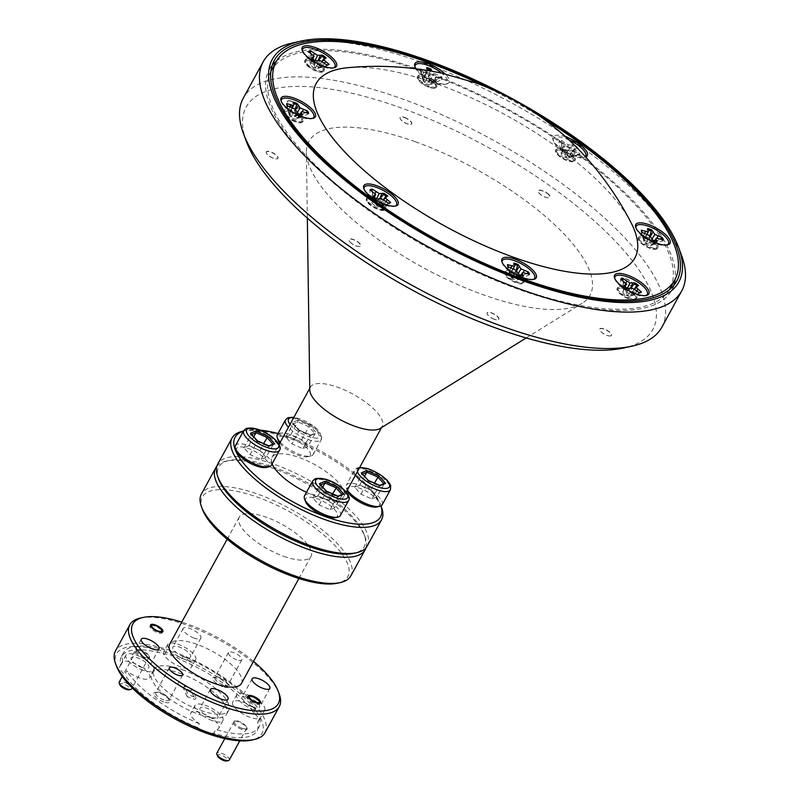 <?xml version="1.0" encoding="UTF-8"?>
<svg xmlns="http://www.w3.org/2000/svg" width="801" height="801" viewBox="0 0 801 801"><rect width="100%" height="100%" fill="white"/><g stroke="black" fill="none" stroke-linecap="round" stroke-linejoin="round"><path stroke-width="0.6" stroke-dasharray="4 3" d="M348.615 67.624A181.667 63.319 -151.3 0 1 436.865 83.875A181.667 63.319 -151.3 0 1 630.757 222.097M279.799 443.063A18.173 6.338 28.7 0 0 293.466 453.236A18.173 6.338 28.7 0 0 307.894 456.66A18.173 6.338 28.7 0 0 308.796 456.38A18.173 6.338 28.7 0 0 301.376 443.444A18.173 6.338 28.7 0 0 279.649 436.605A18.173 6.338 28.7 0 0 278.287 440.46M280.26 442.232A20.446 7.129 28.7 0 0 310.618 456.069A20.446 7.129 28.7 0 0 311.639 455.749A20.446 7.129 28.7 0 0 313.181 454.447A20.446 7.129 28.7 0 0 301.036 439.739A20.446 7.129 28.7 0 0 278.858 433.501A20.446 7.129 28.7 0 0 277.306 434.803M266.082 467.434A18.173 6.338 28.7 0 0 266.983 467.153A18.173 6.338 28.7 0 0 259.564 454.217A18.173 6.338 28.7 0 0 237.847 447.379A18.173 6.338 28.7 0 0 236.485 451.223M271.369 465.211A20.446 7.129 28.7 0 0 259.224 450.512A20.446 7.129 28.7 0 0 237.046 444.275A20.446 7.129 28.7 0 0 235.494 445.576M335.108 517.736A18.173 6.338 28.7 0 0 336.009 517.456A18.173 6.338 28.7 0 0 328.59 504.52A18.173 6.338 28.7 0 0 306.863 497.681A18.173 6.338 28.7 0 0 305.501 501.536M340.395 515.524A20.446 7.129 28.7 0 0 328.25 500.815A20.446 7.129 28.7 0 0 306.072 494.577A20.446 7.129 28.7 0 0 304.52 495.879M376.911 506.973A18.173 6.338 28.7 0 0 377.812 506.693A18.173 6.338 28.7 0 0 370.402 493.746A18.173 6.338 28.7 0 0 348.675 486.908A18.173 6.338 28.7 0 0 347.314 490.763M382.207 504.75A20.446 7.129 28.7 0 0 370.052 490.052A20.446 7.129 28.7 0 0 347.874 483.804A20.446 7.129 28.7 0 0 346.332 485.116A20.446 7.129 28.7 0 0 346.342 488.139A20.446 7.129 28.7 0 0 347.324 490.052M150.918 625.421A6.989 2.433 -151.3 0 1 154.683 625.992A6.989 2.433 -151.3 0 1 162.293 631.649M162.393 632.039A6.989 2.433 -151.3 0 1 162.293 632.68A6.989 2.433 -151.3 0 1 157.657 632.67A6.989 2.433 -151.3 0 1 150.037 625.971A6.989 2.433 -151.3 0 1 150.528 625.541M144.33 657.1A7.099 2.473 28.7 0 0 149.046 657.11A7.099 2.473 28.7 0 0 149.046 656.059A7.099 2.473 28.7 0 0 141.306 650.312A7.099 2.473 28.7 0 0 137.482 649.731A7.099 2.473 28.7 0 0 136.591 650.292A7.099 2.473 28.7 0 0 144.33 657.1M131.664 688.87A7.099 2.473 28.7 0 0 123.925 682.062A7.099 2.473 28.7 0 0 119.209 682.052M119.82 684.745A5.677 1.982 -151.3 0 1 123.584 683.914A5.677 1.982 -151.3 0 1 128.921 687.248A5.677 1.982 -151.3 0 1 129.071 689.801M248.53 696.56A6.989 2.433 -151.3 0 1 252.295 697.13A6.989 2.433 -151.3 0 1 259.904 702.797M260.005 703.188A6.989 2.433 -151.3 0 1 259.914 703.829A6.989 2.433 -151.3 0 1 255.269 703.809A6.989 2.433 -151.3 0 1 247.649 697.12A6.989 2.433 -151.3 0 1 248.14 696.69M241.952 728.239A7.099 2.473 28.7 0 0 246.668 728.259A7.099 2.473 28.7 0 0 246.658 727.208A7.099 2.473 28.7 0 0 238.928 721.461A7.099 2.473 28.7 0 0 235.094 720.88A7.099 2.473 28.7 0 0 234.212 721.441A7.099 2.473 28.7 0 0 241.952 728.239M229.276 760.019A7.099 2.473 28.7 0 0 221.537 753.21A7.099 2.473 28.7 0 0 216.821 753.19M217.431 755.884A5.677 1.982 -151.3 0 1 221.206 755.053A5.677 1.982 -151.3 0 1 226.533 758.397A5.677 1.982 -151.3 0 1 226.683 760.95M253.516 661.406A82.934 28.906 28.7 0 0 187.905 624.189A82.934 28.906 28.7 0 0 181.767 622.127M140.465 618.022A85.206 29.697 -151.3 0 1 186.393 624.98A85.206 29.697 -151.3 0 1 279.219 693.986M116.515 666.172A82.934 28.906 -151.3 0 1 171.544 654.077A82.934 28.906 -151.3 0 1 249.431 702.827A82.934 28.906 -151.3 0 1 251.564 740.114M264.961 732.765A85.206 29.697 28.7 0 0 172.075 651.123A85.206 29.697 28.7 0 0 115.484 650.933M222.748 686.707A9.091 3.164 -151.3 0 1 214.207 681.361A9.091 3.164 -151.3 0 1 213.977 677.276A9.091 3.164 -151.3 0 1 218.873 678.016A9.091 3.164 -151.3 0 1 228.776 685.376A9.091 3.164 -151.3 0 1 222.748 686.707M223.099 684.785A7.609 2.653 -151.3 0 1 214.798 677.496A7.609 2.653 -151.3 0 1 215.749 676.885A7.609 2.653 -151.3 0 1 219.854 677.506A7.609 2.653 -151.3 0 1 228.145 683.674A7.609 2.653 -151.3 0 1 228.155 684.805A7.609 2.653 -151.3 0 1 223.099 684.785M236.746 659.844A7.609 2.653 -151.3 0 1 228.445 652.555A7.609 2.653 -151.3 0 1 233.502 652.575A7.609 2.653 -151.3 0 1 241.802 659.864A7.609 2.653 -151.3 0 1 236.746 659.844M163.614 701.936A9.091 3.164 -151.3 0 1 155.084 696.59A9.091 3.164 -151.3 0 1 154.843 692.505A9.091 3.164 -151.3 0 1 159.749 693.245A9.091 3.164 -151.3 0 1 169.652 700.615A9.091 3.164 -151.3 0 1 163.614 701.936M163.965 700.014A7.609 2.653 -151.3 0 1 155.674 692.725A7.609 2.653 -151.3 0 1 156.626 692.124A7.609 2.653 -151.3 0 1 160.721 692.745A7.609 2.653 -151.3 0 1 169.021 698.903A7.609 2.653 -151.3 0 1 169.021 700.034A7.609 2.653 -151.3 0 1 163.965 700.014M241.742 729.351A7.95 2.773 -151.3 0 1 234.272 724.675A7.95 2.773 -151.3 0 1 234.072 721.1A7.95 2.773 -151.3 0 1 238.358 721.751A7.95 2.773 -151.3 0 1 247.018 728.189A7.95 2.773 -151.3 0 1 241.742 729.351M144.13 658.202A7.95 2.773 -151.3 0 1 136.661 653.526A7.95 2.773 -151.3 0 1 136.46 649.951A7.95 2.773 -151.3 0 1 140.746 650.602A7.95 2.773 -151.3 0 1 149.407 657.04A7.95 2.773 -151.3 0 1 144.13 658.202M252.906 707.103A10.113 3.524 -151.3 0 1 241.882 697.421A10.113 3.524 -151.3 0 1 248.6 697.441A10.113 3.524 -151.3 0 1 259.624 707.133A10.113 3.524 -151.3 0 1 252.906 707.103M257.702 721.961L259.754 718.227A15.9 5.547 -151.3 0 1 250.052 717.346A15.9 5.547 -151.3 0 1 232.711 702.107A15.9 5.547 -151.3 0 1 243.274 702.147A15.9 5.547 -151.3 0 1 255.709 709.155A77.246 26.924 -151.3 0 0 183.149 656.269L181.106 660.014A77.246 26.924 -151.3 0 1 253.667 712.9A15.9 5.547 -151.3 0 1 258.563 721.12A15.9 5.547 -151.3 0 1 257.702 721.961A77.246 26.924 -151.3 0 1 256.961 730.812A77.246 26.924 -151.3 0 1 213.757 733.285L215.799 729.551A77.246 26.924 -151.3 0 0 259.003 727.078L256.961 730.812M254.137 709.876A15.9 5.547 -151.3 0 1 236.806 694.637A15.9 5.547 -151.3 0 1 247.369 694.677A15.9 5.547 -151.3 0 1 264.7 709.916A15.9 5.547 -151.3 0 1 254.137 709.876M211.094 717.876A10.113 3.524 -151.3 0 1 200.07 708.184A10.113 3.524 -151.3 0 1 206.788 708.214A10.113 3.524 -151.3 0 1 217.812 717.896A10.113 3.524 -151.3 0 1 211.094 717.876M213.757 733.285A15.9 5.547 -151.3 0 1 206.197 731.854A15.9 5.547 -151.3 0 1 197.296 727.418L199.339 723.683A15.9 5.547 -151.3 0 1 190.898 712.88A15.9 5.547 -151.3 0 1 201.462 712.92A15.9 5.547 -151.3 0 1 218.803 728.149A15.9 5.547 -151.3 0 1 215.799 729.551M212.325 720.65A15.9 5.547 -151.3 0 1 194.993 705.411A15.9 5.547 -151.3 0 1 205.557 705.441A15.9 5.547 -151.3 0 1 222.898 720.68A15.9 5.547 -151.3 0 1 212.325 720.65M142.067 667.573A10.113 3.524 -151.3 0 1 131.054 657.881A10.113 3.524 -151.3 0 1 137.762 657.901A10.113 3.524 -151.3 0 1 148.786 667.593A10.113 3.524 -151.3 0 1 142.067 667.573M120.691 665.461L122.743 661.726A15.9 5.547 -151.3 0 1 132.445 662.607A15.9 5.547 -151.3 0 1 149.777 677.846A15.9 5.547 -151.3 0 1 139.214 677.806A15.9 5.547 -151.3 0 1 126.778 670.797L124.736 674.532A15.9 5.547 -151.3 0 1 119.83 666.302A15.9 5.547 -151.3 0 1 120.691 665.461A77.246 26.924 -151.3 0 1 121.442 656.62A77.246 26.924 -151.3 0 1 164.646 654.137A15.9 5.547 -151.3 0 1 172.205 655.568A15.9 5.547 -151.3 0 1 181.106 660.014M143.309 670.337A15.9 5.547 -151.3 0 1 125.967 655.098A15.9 5.547 -151.3 0 1 136.53 655.138A15.9 5.547 -151.3 0 1 153.872 670.377A15.9 5.547 -151.3 0 1 143.309 670.337M183.88 656.8A10.113 3.524 -151.3 0 1 172.856 647.108A10.113 3.524 -151.3 0 1 179.574 647.138A10.113 3.524 -151.3 0 1 190.598 656.82A10.113 3.524 -151.3 0 1 183.88 656.8M194.112 638.117A10.113 3.524 -151.3 0 1 183.089 628.435A10.113 3.524 -151.3 0 1 189.807 628.455A10.113 3.524 -151.3 0 1 200.821 638.147A10.113 3.524 -151.3 0 1 194.112 638.117M164.646 654.137L166.688 650.402A15.9 5.547 -151.3 0 0 163.684 651.804A15.9 5.547 -151.3 0 0 181.026 667.043A15.9 5.547 -151.3 0 0 191.589 667.073A15.9 5.547 -151.3 0 0 183.149 656.269M185.111 659.563A15.9 5.547 -151.3 0 1 167.779 644.324A15.9 5.547 -151.3 0 1 178.343 644.364A15.9 5.547 -151.3 0 1 195.674 659.603A15.9 5.547 -151.3 0 1 185.111 659.563M182.177 669.616A42.603 14.849 -151.3 0 1 228.615 710.437A42.603 14.849 -151.3 0 1 200.32 710.337A42.603 14.849 -151.3 0 1 153.882 669.516A42.603 14.849 -151.3 0 1 182.177 669.616M180.125 673.351A42.603 14.849 -151.3 0 1 226.563 714.172A42.603 14.849 -151.3 0 1 198.268 714.071A42.603 14.849 -151.3 0 1 151.83 673.251A42.603 14.849 -151.3 0 1 180.125 673.351M241.431 683.463A40.901 14.258 28.7 0 0 196.856 644.284A40.901 14.258 28.7 0 0 169.692 644.184M283.814 556.355A40.901 14.258 28.7 0 0 310.978 556.445A40.901 14.258 28.7 0 0 266.393 517.266A40.901 14.258 28.7 0 0 239.229 517.166A40.901 14.258 28.7 0 0 283.814 556.355M218.783 479.378A82.934 28.906 -151.3 0 1 229.106 460.525A82.934 28.906 -151.3 0 1 273.812 467.283A82.934 28.906 -151.3 0 1 364.155 534.457A82.934 28.906 -151.3 0 1 353.832 553.321M216.921 466.112A85.206 29.697 -151.3 0 1 226.373 461.116A85.206 29.697 -151.3 0 1 272.3 468.064A85.206 29.697 -151.3 0 1 365.126 537.081A85.206 29.697 -151.3 0 1 366.007 547.734M350.858 575.859A85.206 29.697 28.7 0 0 257.982 494.217A85.206 29.697 28.7 0 0 201.391 494.027M202.413 509.266A82.934 28.906 -151.3 0 1 257.441 497.171A82.934 28.906 -151.3 0 1 335.329 545.922A82.934 28.906 -151.3 0 1 337.461 583.208M637.125 285.907A11.955 4.165 -151.3 0 1 637.826 286.488L632.97 291.113L630.697 294.998L640.64 292.816A11.955 4.165 -151.3 0 1 639.879 293.186A11.955 4.165 -151.3 0 1 638.467 293.376L627.734 295.759L626.382 292.806L626.983 289.281A11.955 4.165 -151.3 0 1 625.08 288A11.955 4.165 -151.3 0 1 623.388 286.668L623.498 290.703L622.828 292.215L620.565 280.33A11.955 4.165 -151.3 0 1 621.736 279.869M622.747 279.769L623.669 286.718L625.801 291.424L630.898 288M624.66 294.277A4.355 1.512 -151.3 0 1 622.828 292.215A4.355 1.512 -151.3 0 1 624.53 291.354A4.355 1.512 -151.3 0 1 628.685 293.246A4.355 1.512 -151.3 0 1 630.047 296.17A4.355 1.512 -151.3 0 1 624.66 294.277M626.983 289.281L627.453 288.4M610.562 335.929A6.528 2.273 -151.3 0 1 610.482 335.949A6.528 2.273 -151.3 0 1 604.485 334.287A6.528 2.273 -151.3 0 1 599.859 330.132A6.528 2.273 -151.3 0 1 600.59 328.66A6.528 2.273 -151.3 0 1 608.59 331.514A6.528 2.273 -151.3 0 1 610.562 335.929M610.762 335.879A6.698 2.333 -151.3 0 1 610.682 335.899A6.698 2.333 -151.3 0 1 604.535 334.207A6.698 2.333 -151.3 0 1 599.779 329.932A6.698 2.333 -151.3 0 1 600.54 328.43A6.698 2.333 -151.3 0 1 608.75 331.354A6.698 2.333 -151.3 0 1 610.762 335.879M528.229 273.942A11.955 4.165 -151.3 0 1 528.33 274.162A11.955 4.165 -151.3 0 1 528.63 275.214L517.586 280.01L522.502 276.796A11.955 4.165 -151.3 0 1 518.427 275.344L515.474 277.617L512.029 278.027L509.816 273.501L508.305 267.965A11.955 4.165 -151.3 0 1 507.604 266.773A11.955 4.165 -151.3 0 1 507.403 266.222A11.955 4.165 -151.3 0 1 507.303 265.722L510.668 274.963L512.44 270.808L513.431 264.14A11.955 4.165 -151.3 0 1 514.462 264.43M516.174 270.348L516.224 276.946L521.371 276.105L527.629 272.971M510.257 276.305A4.355 1.512 -151.3 0 1 510.187 276.105A4.355 1.512 -151.3 0 1 513.291 275.644A4.355 1.512 -151.3 0 1 517.806 278.998A4.355 1.512 -151.3 0 1 517.406 280.06A4.355 1.512 -151.3 0 1 513.491 279.088A4.355 1.512 -151.3 0 1 510.257 276.305M508.305 267.965L508.595 266.943M494.327 319.309A6.528 2.273 -151.3 0 1 487.218 314.022A6.528 2.273 -151.3 0 1 491.544 313.071A6.528 2.273 -151.3 0 1 497.671 316.906A6.528 2.273 -151.3 0 1 497.842 319.839A6.528 2.273 -151.3 0 1 494.327 319.309M494.437 319.249A6.698 2.333 -151.3 0 1 487.148 313.822A6.698 2.333 -151.3 0 1 491.584 312.851A6.698 2.333 -151.3 0 1 497.872 316.785A6.698 2.333 -151.3 0 1 498.042 319.789A6.698 2.333 -151.3 0 1 494.437 319.249M386.332 196.445A11.955 4.165 -151.3 0 1 387.033 197.026L382.187 201.642L379.904 205.537L389.857 203.354A11.955 4.165 -151.3 0 1 389.096 203.724A11.955 4.165 -151.3 0 1 388.946 203.764A11.955 4.165 -151.3 0 1 387.684 203.915L376.941 206.298L375.599 203.344L376.19 199.819A11.955 4.165 -151.3 0 1 372.605 197.206L372.705 201.241L372.044 202.733L369.782 190.868A11.955 4.165 -151.3 0 1 370.693 190.458A11.955 4.165 -151.3 0 1 370.953 190.408M371.954 190.308L372.876 197.256L375.008 201.962L380.115 198.538M372.565 201.882A4.355 1.512 -151.3 0 1 377.852 203.754A4.355 1.512 -151.3 0 1 379.263 206.708A4.355 1.512 -151.3 0 1 379.203 206.718A4.355 1.512 -151.3 0 1 375.108 205.607A4.355 1.512 -151.3 0 1 372.034 202.753A4.355 1.512 -151.3 0 1 372.565 201.882M369.782 190.868L370.042 189.737M351.769 243.614A6.528 2.273 -151.3 0 1 349.066 240.67A6.528 2.273 -151.3 0 1 351.449 239.199A6.528 2.273 -151.3 0 1 357.807 242.052A6.528 2.273 -151.3 0 1 359.689 246.488A6.528 2.273 -151.3 0 1 351.769 243.614M351.769 243.494A6.698 2.333 -151.3 0 1 348.996 240.47A6.698 2.333 -151.3 0 1 351.439 238.958A6.698 2.333 -151.3 0 1 357.967 241.892A6.698 2.333 -151.3 0 1 359.899 246.438A6.698 2.333 -151.3 0 1 351.769 243.494M295.299 109.357L295.349 115.965L300.495 115.114L306.753 111.99M307.344 112.961A11.955 4.165 -151.3 0 1 307.754 114.233L296.71 119.019L301.627 115.815A11.955 4.165 -151.3 0 1 299.634 115.194A11.955 4.165 -151.3 0 1 297.551 114.353L298.052 113.492M296.53 119.079A4.355 1.512 -151.3 0 1 294.077 118.748A4.355 1.512 -151.3 0 1 289.311 115.124A4.355 1.512 -151.3 0 1 292.225 114.593A4.355 1.512 -151.3 0 1 296.26 117.086A4.355 1.512 -151.3 0 1 296.53 119.079L299.944 114.263M297.551 114.353L294.598 116.636L291.153 117.036L288.941 112.51L287.429 106.984A11.955 4.165 -151.3 0 1 286.528 105.231A11.955 4.165 -151.3 0 1 286.428 104.731L289.792 113.982L291.564 109.827L292.936 101.997M292.555 103.159A11.955 4.165 -151.3 0 1 293.587 103.449M266.403 153.181A6.528 2.273 -151.3 0 1 266.343 153.041A6.528 2.273 -151.3 0 1 270.808 152.14A6.528 2.273 -151.3 0 1 277.717 157.226A6.528 2.273 -151.3 0 1 276.966 158.858A6.528 2.273 -151.3 0 1 271.108 157.276A6.528 2.273 -151.3 0 1 266.403 153.181M266.332 152.991A6.698 2.333 -151.3 0 1 266.272 152.841A6.698 2.333 -151.3 0 1 270.848 151.91A6.698 2.333 -151.3 0 1 277.937 157.136A6.698 2.333 -151.3 0 1 277.166 158.808A6.698 2.333 -151.3 0 1 271.159 157.186A6.698 2.333 -151.3 0 1 266.332 152.991M324.755 58.243A11.955 4.165 -151.3 0 1 325.456 58.823L320.61 63.439L318.327 67.324L328.28 65.151A11.955 4.165 -151.3 0 1 327.509 65.522A11.955 4.165 -151.3 0 1 326.097 65.712L315.364 68.095L314.012 65.141L314.613 61.617A11.955 4.165 -151.3 0 1 312.71 60.335A11.955 4.165 -151.3 0 1 311.028 58.994L311.339 58.002M316.315 65.582A4.355 1.512 -151.3 0 1 317.677 68.506A4.355 1.512 -151.3 0 1 312.29 66.613A4.355 1.512 -151.3 0 1 310.458 64.551A4.355 1.512 -151.3 0 1 312.16 63.69A4.355 1.512 -151.3 0 1 316.315 65.582M288.23 100.996A6.528 2.273 -151.3 0 1 296.23 103.85A6.528 2.273 -151.3 0 1 298.192 108.265A6.528 2.273 -151.3 0 1 298.112 108.275A6.528 2.273 -151.3 0 1 292.115 106.623A6.528 2.273 -151.3 0 1 287.489 102.468A6.528 2.273 -151.3 0 1 288.23 100.996M288.17 100.766A6.698 2.333 -151.3 0 1 296.38 103.689A6.698 2.333 -151.3 0 1 298.403 108.215A6.698 2.333 -151.3 0 1 298.322 108.235A6.698 2.333 -151.3 0 1 292.165 106.533A6.698 2.333 -151.3 0 1 287.419 102.268A6.698 2.333 -151.3 0 1 288.17 100.766M430.417 70.148L428.625 76.526L429.136 81.492L434.282 80.651L440.54 77.517A11.955 4.165 -151.3 0 1 441.241 78.718A11.955 4.165 -151.3 0 1 441.541 79.77L430.497 84.556L435.414 81.342A11.955 4.165 -151.3 0 1 431.339 79.89L428.385 82.173L424.941 82.573L422.728 78.047L421.216 72.521A11.955 4.165 -151.3 0 1 420.515 71.319A11.955 4.165 -151.3 0 1 420.315 70.768A11.955 4.165 -151.3 0 1 420.215 70.268L420.465 69.146M430.317 84.616A4.355 1.512 -151.3 0 1 426.412 83.634A4.355 1.512 -151.3 0 1 423.168 80.861A4.355 1.512 -151.3 0 1 423.098 80.661A4.355 1.512 -151.3 0 1 426.212 80.2A4.355 1.512 -151.3 0 1 430.718 83.554A4.355 1.512 -151.3 0 1 430.317 84.616L435.584 77.076L442.362 78.929A12.265 4.275 28.7 0 0 442.052 77.837A12.265 4.275 28.7 0 0 441.321 76.586L433.942 73.392L431.939 71.209M440.54 77.517L441.321 76.586M404.455 117.617A6.528 2.273 -151.3 0 1 410.583 121.452A6.528 2.273 -151.3 0 1 410.753 124.385A6.528 2.273 -151.3 0 1 407.238 123.855A6.528 2.273 -151.3 0 1 400.13 118.568A6.528 2.273 -151.3 0 1 404.455 117.617M404.495 117.397A6.698 2.333 -151.3 0 1 410.783 121.331A6.698 2.333 -151.3 0 1 410.963 124.345A6.698 2.333 -151.3 0 1 407.349 123.795A6.698 2.333 -151.3 0 1 400.059 118.378A6.698 2.333 -151.3 0 1 404.495 117.397M561.161 141.567L562.092 148.515L564.224 153.221L568.51 150.798L572.655 145.672A11.955 4.165 -151.3 0 1 576.239 148.285L571.393 152.901L569.111 156.796L579.063 154.613A11.955 4.165 -151.3 0 1 578.302 154.983A11.955 4.165 -151.3 0 1 578.152 155.024A11.955 4.165 -151.3 0 1 576.89 155.174L566.147 157.557L564.805 154.603L565.396 151.079A11.955 4.165 -151.3 0 1 561.811 148.465L561.912 152.5L561.241 154.012L558.988 142.127A11.955 4.165 -151.3 0 1 559.899 141.717A11.955 4.165 -151.3 0 1 561.161 141.567L561.511 140.405A12.265 4.275 28.7 0 0 559.248 140.996L564.835 145.712L564.345 146.893L562.122 147.464A12.265 4.275 28.7 0 0 565.876 150.188L570.723 149.997L577.611 154.383A12.265 4.275 28.7 0 0 578.933 154.223A12.265 4.275 28.7 0 0 579.884 153.792L574.287 149.076L574.788 147.895L576.69 147.404M568.42 157.977A4.355 1.512 -151.3 0 1 564.315 156.866A4.355 1.512 -151.3 0 1 561.241 154.012A4.355 1.512 -151.3 0 1 561.771 153.141A4.355 1.512 -151.3 0 1 567.058 155.004A4.355 1.512 -151.3 0 1 568.47 157.967A4.355 1.512 -151.3 0 1 568.42 157.977M579.063 154.613L579.884 153.792M547.013 193.311A6.528 2.273 -151.3 0 1 548.905 197.747A6.528 2.273 -151.3 0 1 540.975 194.873A6.528 2.273 -151.3 0 1 538.282 191.93A6.528 2.273 -151.3 0 1 540.665 190.458A6.528 2.273 -151.3 0 1 547.013 193.311M547.173 193.151A6.698 2.333 -151.3 0 1 549.106 197.697A6.698 2.333 -151.3 0 1 540.975 194.753A6.698 2.333 -151.3 0 1 538.202 191.729A6.698 2.333 -151.3 0 1 540.655 190.217A6.698 2.333 -151.3 0 1 547.173 193.151M662.016 239.479A11.955 4.165 -151.3 0 1 662.417 240.751L651.373 245.547L656.289 242.333A11.955 4.165 -151.3 0 1 654.297 241.712A11.955 4.165 -151.3 0 1 652.214 240.871L649.261 243.154L645.816 243.564L643.603 239.028L642.092 233.502A11.955 4.165 -151.3 0 1 641.19 231.749A11.955 4.165 -151.3 0 1 641.09 231.259L644.455 240.5L646.227 236.345L647.228 229.677A11.955 4.165 -151.3 0 1 648.249 229.967M648.75 245.266A4.355 1.512 -151.3 0 1 643.974 241.642A4.355 1.512 -151.3 0 1 646.898 241.111A4.355 1.512 -151.3 0 1 650.923 243.604A4.355 1.512 -151.3 0 1 651.193 245.597A4.355 1.512 -151.3 0 1 648.75 245.266M656.289 242.333L656.98 241.532M632.379 283.744A6.528 2.273 -151.3 0 1 631.629 285.376A6.528 2.273 -151.3 0 1 625.771 283.794A6.528 2.273 -151.3 0 1 621.065 279.709A6.528 2.273 -151.3 0 1 621.005 279.559A6.528 2.273 -151.3 0 1 625.471 278.658A6.528 2.273 -151.3 0 1 632.379 283.744M632.61 283.654A6.698 2.333 -151.3 0 1 631.839 285.326A6.698 2.333 -151.3 0 1 625.821 283.704A6.698 2.333 -151.3 0 1 620.995 279.509A6.698 2.333 -151.3 0 1 620.935 279.359A6.698 2.333 -151.3 0 1 625.521 278.438A6.698 2.333 -151.3 0 1 632.61 283.654M380.976 505.912A82.934 28.906 28.7 0 0 380.515 504.57A82.934 28.906 28.7 0 0 290.172 437.396A82.934 28.906 28.7 0 0 277.987 433.561M242.733 431.228A85.206 29.697 -151.3 0 1 288.66 438.177A85.206 29.697 -151.3 0 1 381.486 507.193M367.228 545.972A85.206 29.697 28.7 0 0 274.342 464.33A85.206 29.697 28.7 0 0 217.752 464.139M380.165 428.455A40.901 14.258 28.7 0 0 382.167 426.412A40.901 14.258 28.7 0 0 337.591 387.223A40.901 14.258 28.7 0 0 310.428 387.133A40.901 14.258 28.7 0 0 309.777 389.927M415.349 141.757A160.22 55.85 -151.3 0 1 557.586 227.534A160.22 55.85 -151.3 0 1 582.157 303.289A160.22 55.85 -151.3 0 1 483.584 294.888A160.22 55.85 -151.3 0 1 306.403 152.32A160.22 55.85 -151.3 0 1 415.349 141.757M306.463 492.345A40.901 14.258 28.7 0 0 316.535 496.58A40.901 14.258 28.7 0 0 343.699 496.67A40.901 14.258 28.7 0 0 299.123 457.491A40.901 14.258 28.7 0 0 271.96 457.391A40.901 14.258 28.7 0 0 272.13 463.829M293.086 42.823A238.568 83.154 -151.3 0 1 421.676 62.278A238.568 83.154 -151.3 0 1 681.581 255.519M246.348 141.366A231.749 80.781 -151.3 0 1 400.12 107.564A231.749 80.781 -151.3 0 1 617.781 243.794A231.749 80.781 -151.3 0 1 623.739 347.984M661.796 327.289A238.568 83.154 28.7 0 0 401.732 98.703A238.568 83.154 28.7 0 0 243.274 98.153M673.871 285.276A229.476 79.99 -151.3 0 1 671.779 290.132A229.476 79.99 -151.3 0 1 519.348 289.602A229.476 79.99 -151.3 0 1 269.206 69.727A229.476 79.99 -151.3 0 1 272.17 65.352M276.605 60.956A229.476 79.99 -151.3 0 1 421.626 70.258A229.476 79.99 -151.3 0 1 675.173 279.169M271.199 70.818A227.204 79.199 -151.3 0 1 422.107 71.349A227.204 79.199 -151.3 0 1 669.776 289.041M669.426 289.662A227.204 79.199 -151.3 0 1 518.868 288.51A227.204 79.199 -151.3 0 1 270.858 71.449M541.937 117.697A227.204 79.199 28.7 0 0 484.425 86.208M635.884 227.774A18.403 6.418 28.7 0 0 636.024 228.475A18.403 6.418 28.7 0 0 656.209 243.814A18.403 6.418 28.7 0 0 666.572 245.206A18.403 6.418 28.7 0 0 667.243 244.946M565.656 136.861A19.544 6.808 28.7 0 0 552.87 139.374A19.544 6.808 28.7 0 0 553.201 140.275A19.544 6.808 28.7 0 0 567.739 152.761A19.544 6.808 28.7 0 0 585.311 157.126A19.544 6.808 28.7 0 0 585.741 156.976M569.03 139.965A18.403 6.418 28.7 0 0 553.291 140.846A18.403 6.418 28.7 0 0 553.601 141.697A18.403 6.418 28.7 0 0 567.298 153.452A18.403 6.418 28.7 0 0 583.839 157.577A18.403 6.418 28.7 0 0 585.431 156.626M416.13 68.776A19.544 6.808 28.7 0 0 431.228 80.22A19.544 6.808 28.7 0 0 447.168 83.775A19.544 6.808 28.7 0 0 448.95 79.009A19.544 6.808 28.7 0 0 444.996 73.902M414.998 66.793A18.403 6.418 28.7 0 0 415.148 67.494A18.403 6.418 28.7 0 0 415.459 68.345A18.403 6.418 28.7 0 0 429.146 80.1A18.403 6.418 28.7 0 0 445.696 84.225A18.403 6.418 28.7 0 0 447.379 79.73A18.403 6.418 28.7 0 0 441.621 73.141M302.367 50.683A18.403 6.418 28.7 0 0 302.508 51.384A18.403 6.418 28.7 0 0 302.818 52.235A18.403 6.418 28.7 0 0 316.505 63.99A18.403 6.418 28.7 0 0 333.056 68.115A18.403 6.418 28.7 0 0 333.727 67.855M281.211 101.256A18.403 6.418 28.7 0 0 281.351 101.957A18.403 6.418 28.7 0 0 301.546 117.296A18.403 6.418 28.7 0 0 311.909 118.688A18.403 6.418 28.7 0 0 312.57 118.428M363.944 188.886A18.403 6.418 28.7 0 0 364.085 189.587A18.403 6.418 28.7 0 0 364.395 190.438A18.403 6.418 28.7 0 0 378.082 202.192A18.403 6.418 28.7 0 0 394.633 206.318A18.403 6.418 28.7 0 0 395.304 206.057M502.087 262.247A18.403 6.418 28.7 0 0 502.227 262.948A18.403 6.418 28.7 0 0 502.537 263.799A18.403 6.418 28.7 0 0 516.234 275.554A18.403 6.418 28.7 0 0 532.785 279.669A18.403 6.418 28.7 0 0 533.446 279.409M614.727 278.347A18.403 6.418 28.7 0 0 614.868 279.058A18.403 6.418 28.7 0 0 615.178 279.899A18.403 6.418 28.7 0 0 628.875 291.664A18.403 6.418 28.7 0 0 645.426 295.779A18.403 6.418 28.7 0 0 646.087 295.519M196.105 697.591L195.074 699.463L187.194 696.65L188.225 694.777L184.35 686.087L192.24 688.89L196.105 697.591L188.225 694.777M187.194 696.65L183.319 687.969L191.209 690.772L195.074 699.463M191.209 690.772L192.24 688.89M183.319 687.969L184.35 686.087M530.412 109.847A229.476 79.99 28.7 0 0 497.241 91.684M259.784 430.097A82.934 28.906 28.7 0 0 245.466 430.638A82.934 28.906 28.7 0 0 243.384 431.178M655.969 243.444L659.093 238.438M662.417 240.751L663.238 239.92M651.193 245.597L654.607 240.781M652.545 244.325L654.868 240.871M652.214 240.871L652.725 240.01M649.261 243.154L651.704 237.727M645.816 243.564L649.771 235.674M643.603 239.028L646.537 233.962M642.092 233.502L642.392 232.48M641.09 231.259L641.341 230.137M642.803 237.226L644.685 233.301M644.455 240.5L647.138 234.272M646.227 236.345L648.62 230.808M647.228 229.677L647.608 228.515M649.961 235.874L649.501 237.517L650.322 236.255M649.501 237.517L650.012 242.483L652.184 238.808M650.012 242.483L655.158 241.632L656.98 238.137M655.158 241.632L661.416 238.508M571.393 152.901L574.788 147.895M576.239 148.285L577 147.324M569.111 156.796L574.287 149.076M572.975 156.445L576.229 151.129M576.89 155.174L577.611 154.383M571.223 156.896L573.957 151.719M566.147 157.557L570.723 149.997M564.805 154.603L568.089 149.627M565.396 151.079L565.876 150.188M561.811 148.465L562.122 147.464M561.912 152.5L564.345 146.893M561.251 153.992L564.835 145.712M560.34 148.966L562.903 143.659M558.988 142.127L559.248 140.996M562.092 148.515L565.166 143.069L561.511 140.405M564.224 153.221L568.4 144.791L565.166 143.069M568.51 150.798L571.033 145.161L568.4 144.791M572.655 145.672L573.246 144.591L571.033 145.161M575.158 145.872A12.265 4.275 28.7 0 0 573.246 144.591M428.625 76.526L431.999 71.339M429.136 81.492L433.942 73.392M434.282 80.651L437.166 75.104M441.541 79.77L442.362 78.929M435.093 82.453L438.217 77.447M431.659 83.334L435.584 77.076M435.414 81.342L436.104 80.541L435.083 78.258M431.339 79.89L431.849 79.029A12.265 4.275 28.7 0 0 436.104 80.541M428.385 82.173L430.828 76.736L431.849 79.029M424.941 82.573L428.895 74.693L430.828 76.736M422.728 78.047L425.661 72.971L428.895 74.693M421.216 72.521L421.516 71.489L425.661 72.971M420.495 69.357A12.265 4.275 28.7 0 0 421.516 71.489M420.215 70.268L421.927 76.245L424.62 70.628L421.416 69.487M421.927 76.245L423.579 79.509L427.253 71.009L424.62 70.628M423.579 79.509L427.744 69.817M427.494 70.428L427.253 71.009M425.351 75.354L426.723 67.534M426.342 68.696A11.955 4.165 -151.3 0 1 427.374 68.986M310.377 52.105L311.299 59.044L313.321 55.479M311.299 59.044L313.431 63.76L314.973 60.656M313.431 63.76L317.727 61.337L318.197 60.285M317.727 61.337L318.538 60.335M325.456 58.823L326.207 57.862M320.61 63.439L321.882 61.567M318.327 67.324L322.112 61.687M322.182 66.984L324.495 63.219M328.28 65.151L329.091 64.33M326.097 65.712L326.818 64.911M320.44 67.434L323.163 62.248M315.364 68.095L319.939 60.536M314.012 65.141L317.296 60.155M314.613 61.617L315.083 60.726M311.028 58.994L311.128 63.039L312.801 59.174M311.128 63.039L314.052 56.24M312.11 54.198L309.556 59.494L310.458 64.551M309.556 59.494L308.455 51.534M308.205 52.666A11.955 4.165 -151.3 0 1 309.376 52.195M288.14 110.708L290.022 106.773M286.428 104.731L286.678 103.609M289.792 113.982L292.475 107.755M291.564 109.827L293.957 104.29M294.838 110.989L295.659 109.737M295.349 115.965L297.521 112.29M300.495 115.114L302.317 111.619M307.754 114.233L308.575 113.392M301.296 116.916L304.42 111.92M297.872 117.807L300.195 114.353M301.627 115.815L302.317 115.014M294.598 116.636L297.041 111.209M291.153 117.036L295.098 109.156M288.941 112.51L291.874 107.434M287.429 106.984L287.719 105.962M372.705 201.241L374.377 197.376M372.605 197.206L372.916 196.205M372.034 202.753L375.629 194.453M371.133 197.707L373.687 192.4M372.876 197.256L374.908 193.682M375.008 201.962L376.55 198.858M379.304 199.539L379.774 198.488M387.033 197.026L387.794 196.065M382.187 201.642L383.459 199.769M379.904 205.537L383.689 199.9M383.759 205.186L386.072 201.421M389.857 203.354L390.668 202.533M387.684 203.915L388.405 203.124M382.017 205.637L384.75 200.46M376.941 206.298L381.516 198.738M375.599 203.344L378.883 198.368M376.19 199.819L376.67 198.938M515.474 277.617L517.917 272.19M518.427 275.344L518.938 274.473M512.029 278.027L515.984 270.137M509.816 273.501L512.75 268.425M507.303 265.722L507.554 264.6M509.015 271.689L510.898 267.764M510.668 274.963L513.351 268.746M512.44 270.808L514.833 265.271M513.431 264.14L513.811 262.988M515.714 271.98L516.535 270.728M516.224 276.946L518.397 273.271M521.371 276.105L523.193 272.6M528.63 275.214L529.451 274.383M522.172 277.907L525.296 272.901M517.406 280.06L520.82 275.244M518.748 278.788L521.071 275.334M522.502 276.796L523.193 275.995M632.8 295.098L635.533 289.922M638.467 293.376L639.188 292.585M627.734 295.759L632.299 288.2M626.382 292.806L629.666 287.829M623.388 286.668L623.709 285.667M623.498 290.703L625.17 286.838M622.838 292.195L626.412 283.914M621.916 287.169L624.48 281.862M620.565 280.33L620.825 279.199M623.669 286.718L625.691 283.143M625.801 291.424L627.333 288.32M630.087 289.011L630.557 287.949M637.826 286.488L638.577 285.526M632.97 291.113L634.242 289.231M630.697 294.998L634.482 289.361M634.552 294.648L636.855 290.883M640.64 292.816L641.461 291.995M259.754 718.227A77.246 26.924 -151.3 0 1 259.003 727.078M197.296 727.418A77.246 26.924 -151.3 0 1 124.736 674.532M199.339 723.683A77.246 26.924 -151.3 0 1 126.778 670.797M122.743 661.726A77.246 26.924 -151.3 0 1 123.484 652.875A77.246 26.924 -151.3 0 1 166.688 650.402M253.667 712.9L255.709 709.155M376.79 496.91L370.653 490.062L359.669 485.286L354.813 487.358L360.951 494.197L371.934 498.973L376.79 496.91L384.46 483.383M370.653 490.062L374.467 483.093M371.934 498.973L379.093 485.897L383.799 483.664M360.951 494.197L368.11 481.121L379.093 485.897L380.255 485.696L379.093 485.897M354.813 487.358L361.972 474.282L368.1 480.41M359.669 485.286L364.595 476.295M362.062 473.671L361.972 474.282L362.563 474.032M334.978 507.674L328.841 500.835L317.857 496.059L313.011 498.122L319.138 504.97L330.122 509.746L334.978 507.674L342.648 494.157M328.841 500.835L332.655 493.867M330.122 509.746L337.281 496.67L341.987 494.437M319.138 504.97L326.297 491.894L337.281 496.67L338.453 496.46L337.281 496.67M313.011 498.122L320.17 485.056L326.297 491.894L326.297 491.183M317.857 496.059L322.783 487.068M320.25 484.435L320.17 485.056L320.75 484.805M265.952 457.371L259.824 450.522L248.831 445.746L243.985 447.819L250.112 454.658L261.106 459.434L265.952 457.371L273.632 443.844M259.824 450.522L263.639 443.554M261.106 459.434L268.265 446.357L272.961 444.124M250.112 454.658L257.271 441.591L268.265 446.357L269.426 446.157L268.265 446.357M243.985 447.819L251.144 434.743L257.271 441.591L257.271 440.87M248.831 445.746L253.757 436.755M251.224 434.132L251.144 434.743L251.734 434.492M307.764 446.598L301.627 439.759L290.643 434.983L285.797 437.046L291.924 443.894L302.908 448.67L307.764 446.598L315.434 433.071L310.488 435.183M301.627 439.759L309.817 425.521L316.605 433.101L310.067 435.594L316.605 433.101M302.908 448.67L310.067 435.594L311.239 435.384L310.067 435.594L299.083 430.818L291.924 443.894M285.797 437.046L292.956 423.969L299.083 430.818L292.295 422.527L299.264 430.107M290.643 434.983L297.802 421.907L297.662 420.245L309.817 425.521M297.662 420.245L292.295 422.527L292.956 423.969L297.802 421.907L308.785 426.683L314.923 433.521M631.188 292.595A9.772 3.404 -151.3 0 1 634.252 299.173A9.772 3.404 -151.3 0 1 622.147 294.928A9.772 3.404 -151.3 0 1 618.032 290.292A9.772 3.404 -151.3 0 1 621.866 288.35A9.772 3.404 -151.3 0 1 631.188 292.595M632.309 291.394A10.904 3.805 -151.3 0 1 636.715 296.06A10.904 3.805 -151.3 0 1 636.825 297.922A10.904 3.805 -151.3 0 1 635.724 298.723A10.904 3.805 -151.3 0 1 622.217 293.987A10.904 3.805 -151.3 0 1 617.801 289.311A10.904 3.805 -151.3 0 1 617.621 288.811A10.904 3.805 -151.3 0 1 617.691 287.449A10.904 3.805 -151.3 0 1 632.309 291.394M617.211 290.393A10.904 3.805 -151.3 0 1 617.1 288.53A10.904 3.805 -151.3 0 1 626.412 289.391A10.904 3.805 -151.3 0 1 636.124 297.141A10.904 3.805 -151.3 0 1 636.234 299.003A10.904 3.805 -151.3 0 1 626.923 298.132A10.904 3.805 -151.3 0 1 617.211 290.393M522.502 280.68A9.772 3.404 -151.3 0 1 521.611 283.063A9.772 3.404 -151.3 0 1 512.83 280.871A9.772 3.404 -151.3 0 1 505.561 274.633A9.772 3.404 -151.3 0 1 505.391 274.182A9.772 3.404 -151.3 0 1 512.38 273.141A9.772 3.404 -151.3 0 1 522.502 280.68M524.074 279.95A10.904 3.805 -151.3 0 1 524.184 281.822A10.904 3.805 -151.3 0 1 523.083 282.613A10.904 3.805 -151.3 0 1 513.271 280.17A10.904 3.805 -151.3 0 1 505.161 273.211A10.904 3.805 -151.3 0 1 504.98 272.7A10.904 3.805 -151.3 0 1 505.051 271.339A10.904 3.805 -151.3 0 1 514.362 272.21A10.904 3.805 -151.3 0 1 524.074 279.95M504.57 274.282A10.904 3.805 -151.3 0 1 504.47 272.42A10.904 3.805 -151.3 0 1 513.781 273.281A10.904 3.805 -151.3 0 1 523.494 281.031A10.904 3.805 -151.3 0 1 523.594 282.893A10.904 3.805 -151.3 0 1 514.282 282.032A10.904 3.805 -151.3 0 1 504.57 274.282M383.349 209.742A9.772 3.404 -151.3 0 1 374.137 207.229A9.772 3.404 -151.3 0 1 367.248 200.831A9.772 3.404 -151.3 0 1 368.42 198.858A9.772 3.404 -151.3 0 1 380.305 203.064A9.772 3.404 -151.3 0 1 383.469 209.702A9.772 3.404 -151.3 0 1 383.349 209.742M384.8 209.301A10.904 3.805 -151.3 0 1 374.998 206.748A10.904 3.805 -151.3 0 1 367.018 199.849A10.904 3.805 -151.3 0 1 366.828 199.349A10.904 3.805 -151.3 0 1 366.908 197.987A10.904 3.805 -151.3 0 1 368.14 197.156A10.904 3.805 -151.3 0 1 377.942 199.699A10.904 3.805 -151.3 0 1 385.932 206.598A10.904 3.805 -151.3 0 1 386.042 208.46A10.904 3.805 -151.3 0 1 384.931 209.261A10.904 3.805 -151.3 0 1 384.8 209.301M366.427 200.931A10.904 3.805 -151.3 0 1 366.317 199.059A10.904 3.805 -151.3 0 1 375.629 199.93A10.904 3.805 -151.3 0 1 385.341 207.679A10.904 3.805 -151.3 0 1 385.451 209.542A10.904 3.805 -151.3 0 1 376.14 208.671A10.904 3.805 -151.3 0 1 366.427 200.931M295.239 121.341A9.772 3.404 -151.3 0 1 284.515 113.191A9.772 3.404 -151.3 0 1 291.073 112A9.772 3.404 -151.3 0 1 300.115 117.607A9.772 3.404 -151.3 0 1 300.735 122.072A9.772 3.404 -151.3 0 1 295.239 121.341M296.07 120.811A10.904 3.805 -151.3 0 1 284.105 111.719A10.904 3.805 -151.3 0 1 284.175 110.358A10.904 3.805 -151.3 0 1 291.424 110.388A10.904 3.805 -151.3 0 1 303.309 120.831A10.904 3.805 -151.3 0 1 302.207 121.632A10.904 3.805 -151.3 0 1 296.07 120.811M295.479 121.882A10.904 3.805 -151.3 0 1 283.584 111.429A10.904 3.805 -151.3 0 1 290.833 111.459A10.904 3.805 -151.3 0 1 302.718 121.912A10.904 3.805 -151.3 0 1 295.479 121.882M309.787 67.264A9.772 3.404 -151.3 0 1 305.662 62.618A9.772 3.404 -151.3 0 1 309.496 60.686A9.772 3.404 -151.3 0 1 318.828 64.931A9.772 3.404 -151.3 0 1 321.882 71.499A9.772 3.404 -151.3 0 1 309.787 67.264M309.847 66.323A10.904 3.805 -151.3 0 1 305.431 61.647A10.904 3.805 -151.3 0 1 305.251 61.146A10.904 3.805 -151.3 0 1 305.331 59.785A10.904 3.805 -151.3 0 1 319.939 63.72A10.904 3.805 -151.3 0 1 324.355 68.395A10.904 3.805 -151.3 0 1 324.455 70.258A10.904 3.805 -151.3 0 1 323.354 71.059A10.904 3.805 -151.3 0 1 309.847 66.323M304.851 62.718A10.904 3.805 -151.3 0 1 304.74 60.856A10.904 3.805 -151.3 0 1 314.052 61.727A10.904 3.805 -151.3 0 1 323.764 69.467A10.904 3.805 -151.3 0 1 323.874 71.329A10.904 3.805 -151.3 0 1 314.563 70.468A10.904 3.805 -151.3 0 1 304.851 62.718M418.472 79.179A9.772 3.404 -151.3 0 1 418.302 78.728A9.772 3.404 -151.3 0 1 425.291 77.697A9.772 3.404 -151.3 0 1 435.414 85.226A9.772 3.404 -151.3 0 1 434.522 87.609A9.772 3.404 -151.3 0 1 425.742 85.427A9.772 3.404 -151.3 0 1 418.472 79.179M418.072 77.757A10.904 3.805 -151.3 0 1 417.892 77.256A10.904 3.805 -151.3 0 1 417.972 75.895A10.904 3.805 -151.3 0 1 427.283 76.756A10.904 3.805 -151.3 0 1 436.996 84.505A10.904 3.805 -151.3 0 1 437.096 86.368A10.904 3.805 -151.3 0 1 435.994 87.169A10.904 3.805 -151.3 0 1 426.192 84.726A10.904 3.805 -151.3 0 1 418.072 77.757M417.491 78.828A10.904 3.805 -151.3 0 1 417.381 76.966A10.904 3.805 -151.3 0 1 426.693 77.827A10.904 3.805 -151.3 0 1 436.405 85.577A10.904 3.805 -151.3 0 1 436.515 87.439A10.904 3.805 -151.3 0 1 427.203 86.578A10.904 3.805 -151.3 0 1 417.491 78.828M557.626 150.117A9.772 3.404 -151.3 0 1 569.511 154.323A9.772 3.404 -151.3 0 1 572.675 160.961A9.772 3.404 -151.3 0 1 572.555 161.001A9.772 3.404 -151.3 0 1 563.343 158.488A9.772 3.404 -151.3 0 1 556.455 152.09A9.772 3.404 -151.3 0 1 557.626 150.117M557.346 148.415A10.904 3.805 -151.3 0 1 567.158 150.958A10.904 3.805 -151.3 0 1 575.138 157.857A10.904 3.805 -151.3 0 1 575.248 159.719A10.904 3.805 -151.3 0 1 574.147 160.52A10.904 3.805 -151.3 0 1 574.007 160.56A10.904 3.805 -151.3 0 1 564.204 158.007A10.904 3.805 -151.3 0 1 556.224 151.109A10.904 3.805 -151.3 0 1 556.034 150.608A10.904 3.805 -151.3 0 1 556.114 149.246A10.904 3.805 -151.3 0 1 557.346 148.415M555.634 152.19A10.904 3.805 -151.3 0 1 555.524 150.318A10.904 3.805 -151.3 0 1 564.835 151.189A10.904 3.805 -151.3 0 1 574.547 158.928A10.904 3.805 -151.3 0 1 574.657 160.801A10.904 3.805 -151.3 0 1 565.346 159.93A10.904 3.805 -151.3 0 1 555.634 152.19M645.736 238.518A9.772 3.404 -151.3 0 1 654.787 244.125A9.772 3.404 -151.3 0 1 655.398 248.59A9.772 3.404 -151.3 0 1 649.901 247.859A9.772 3.404 -151.3 0 1 639.178 239.719A9.772 3.404 -151.3 0 1 645.736 238.518M646.087 236.906A10.904 3.805 -151.3 0 1 657.971 247.349A10.904 3.805 -151.3 0 1 656.87 248.15A10.904 3.805 -151.3 0 1 650.732 247.329A10.904 3.805 -151.3 0 1 638.767 238.237A10.904 3.805 -151.3 0 1 638.848 236.876A10.904 3.805 -151.3 0 1 646.087 236.906M650.142 248.4A10.904 3.805 -151.3 0 1 638.257 237.957A10.904 3.805 -151.3 0 1 645.496 237.977A10.904 3.805 -151.3 0 1 657.391 248.43A10.904 3.805 -151.3 0 1 650.142 248.4M290.032 424.38A18.173 6.338 28.7 0 0 304.62 434.983A18.173 6.338 28.7 0 0 319.018 437.706A18.173 6.338 28.7 0 0 314.342 426.783A18.173 6.338 28.7 0 0 293.787 417.521M285.486 419.864A20.446 7.129 -151.3 0 1 287.038 418.553A20.446 7.129 -151.3 0 1 309.216 424.8A20.446 7.129 -151.3 0 1 321.361 439.499A20.446 7.129 -151.3 0 1 319.819 440.81A20.446 7.129 -151.3 0 1 288.44 427.283M243.684 430.628A20.446 7.129 -151.3 0 1 245.226 429.326A20.446 7.129 -151.3 0 1 267.404 435.564A20.446 7.129 -151.3 0 1 279.549 450.272M312.7 480.94A20.446 7.129 -151.3 0 1 314.252 479.639A20.446 7.129 -151.3 0 1 336.43 485.877A20.446 7.129 -151.3 0 1 348.575 500.575M359.359 468.064A18.173 6.338 28.7 0 0 358.898 468.235A18.173 6.338 28.7 0 0 357.396 471.649M355.504 475.103A20.446 7.129 -151.3 0 1 354.513 470.167A20.446 7.129 -151.3 0 1 356.055 468.865A20.446 7.129 -151.3 0 1 378.232 475.103A20.446 7.129 -151.3 0 1 390.387 489.811M311.239 435.384L299.083 430.107M313.181 454.447L321.361 439.499L314.613 426.773L293.947 417.231M359.729 467.404L356.986 468.014L354.513 470.167L346.332 485.116M149.046 657.11L132.185 687.919M246.668 728.259L239.779 740.835M215.749 676.885L213.977 677.276M228.445 652.555L214.798 677.496M156.626 692.124L154.843 692.505M169.321 667.784L155.674 692.725M235.094 720.88L234.072 721.1M248.24 696.039L247.649 697.12M137.482 649.731L136.46 649.951M150.628 624.9L150.037 625.971M252.115 678.737L241.882 697.421M236.806 694.637L232.711 702.107M210.303 689.511L200.07 708.184M194.993 705.411L190.898 712.88M141.276 639.198L131.054 657.881M125.967 655.098L119.83 666.302M183.089 628.435L172.856 647.108M167.779 644.324L163.684 651.804M228.615 710.437L226.563 714.172M298.903 578.502L310.978 556.445M364.155 534.457L365.126 537.081M510.187 276.105L507.403 266.222M379.263 206.708L389.096 203.724M317.677 68.506L327.509 65.522M643.974 241.642L641.19 231.749M380.515 504.57L381.006 505.892M526.217 337.952L582.157 303.289M343.699 496.67L346.242 492.034M381.496 427.634L382.167 426.412M269.206 69.727L274.262 60.486M636.024 228.475L635.604 227.003M553.291 140.846L552.87 139.374M415.148 67.494L414.728 66.012M302.508 51.384L302.087 49.912M281.351 101.957L280.941 100.485M364.085 189.587L363.664 188.115M502.227 262.948L501.816 261.466M614.868 279.058L614.457 277.577M645.426 295.779L646.888 295.339M532.785 279.669L534.247 279.229M394.633 206.318L396.105 205.867M311.909 118.688L313.371 118.238M333.056 68.115L334.528 67.664M445.696 84.225L447.168 83.775M583.839 157.577L585.311 157.126M666.572 245.206L668.044 244.756M671.779 290.132L676.835 280.891M271.96 457.391L279.078 444.385M309.757 388.355L310.428 387.133M307.334 218.112L306.403 152.32M245.466 430.638L243.434 431.078M568.47 157.967L578.302 154.983M423.098 80.661L420.315 70.768M289.311 115.124L286.528 105.231M630.047 296.17L639.879 293.186M229.106 460.525L226.373 461.116M123.484 652.875L121.442 656.62M227.154 539.223L239.229 517.166M153.882 669.516L151.83 673.251M195.674 659.603L191.589 667.073M200.821 638.147L190.598 656.82M153.872 670.377L149.777 677.846M159.019 648.91L148.786 667.593M222.898 720.68L218.803 728.149M228.035 699.223L217.812 717.896M264.7 709.916L258.563 721.12M269.847 688.449L259.624 707.133M162.883 631.609L162.293 632.68M149.046 656.059L149.407 657.04M260.495 702.757L259.914 703.829M246.658 727.208L247.018 728.189M182.678 675.093L169.021 700.034M169.021 698.903L169.652 700.615M241.802 659.864L228.155 684.805M228.145 683.674L228.776 685.376M234.212 721.441L224.801 738.622M136.591 650.292L122.253 676.485M347.163 490.352L346.342 488.139M307.894 456.66L310.618 456.069M299.234 430.087L310.968 435.183M634.252 299.173L635.724 298.723M617.1 288.53L617.691 287.449M636.234 299.003L636.825 297.922M618.032 290.292L617.621 288.811M521.611 283.063L523.083 282.613M504.47 272.42L505.051 271.339M523.594 282.893L524.184 281.822M505.391 274.182L504.98 272.7M367.248 200.831L366.828 199.349M366.317 199.059L366.908 197.987M385.451 209.542L386.042 208.46M383.469 209.702L384.931 209.261M284.515 113.191L284.105 111.719M283.584 111.429L284.175 110.358M302.718 121.912L303.309 120.831M300.735 122.072L302.207 121.632M305.662 62.618L305.251 61.146M304.74 60.856L305.331 59.785M323.874 71.329L324.455 70.258M321.882 71.499L323.354 71.059M418.302 78.728L417.892 77.256M417.381 76.966L417.972 75.895M436.515 87.439L437.096 86.368M434.522 87.609L435.994 87.169M572.675 160.961L574.147 160.52M555.524 150.318L556.114 149.246M574.657 160.801L575.248 159.719M556.455 152.09L556.034 150.608M655.398 248.59L656.87 248.15M638.257 237.957L638.848 236.876M657.391 248.43L657.971 247.349M639.178 239.719L638.767 238.237"/><path stroke-width="1.2" d="M514.232 257.511A181.667 63.319 -151.3 0 1 338.943 145.542A181.667 63.319 -151.3 0 1 348.615 67.624C380.034 64.771 411.253 66.653 442.282 73.291L475.434 82.823C513.461 96.52 546.803 117.627 575.438 146.152C597.786 168.741 616.219 194.052 630.757 222.097A181.667 63.319 -151.3 0 1 514.232 257.511M269.827 466.522A20.446 7.129 28.7 0 0 271.369 465.211L279.549 450.272A20.446 7.129 -151.3 0 1 278.007 451.574A20.446 7.129 -151.3 0 1 255.829 445.336A20.446 7.129 -151.3 0 1 243.684 430.628L235.494 445.576A20.446 7.129 28.7 0 0 235.514 448.61A20.446 7.129 28.7 0 0 250.012 461.646A20.446 7.129 28.7 0 0 268.816 466.833A20.446 7.129 28.7 0 0 269.827 466.522M338.853 516.825A20.446 7.129 28.7 0 0 340.395 515.524L348.575 500.575A20.446 7.129 -151.3 0 1 347.033 501.887A20.446 7.129 -151.3 0 1 324.856 495.649A20.446 7.129 -151.3 0 1 312.7 480.94L304.52 495.879A20.446 7.129 28.7 0 0 304.54 498.913A20.446 7.129 28.7 0 0 319.038 511.959A20.446 7.129 28.7 0 0 337.832 517.146A20.446 7.129 28.7 0 0 338.853 516.825M347.324 490.052A20.446 7.129 28.7 0 0 362.563 502.087A20.446 7.129 28.7 0 0 379.644 506.372A20.446 7.129 28.7 0 0 380.655 506.062A20.446 7.129 28.7 0 0 382.207 504.75L390.387 489.811A20.446 7.129 -151.3 0 1 388.845 491.113A20.446 7.129 -151.3 0 1 371.774 487.649A20.446 7.129 -151.3 0 1 355.504 475.103M157.967 630.968A5.677 1.982 28.7 0 0 161.732 630.137A5.677 1.982 28.7 0 0 155.544 625.541A5.677 1.982 28.7 0 0 152.48 625.07A5.677 1.982 28.7 0 0 152.631 627.634A5.677 1.982 28.7 0 0 157.967 630.968M161.732 630.137L162.293 631.649A6.989 2.433 -151.3 0 1 162.393 632.039M122.253 676.485L119.209 682.052A7.099 2.473 28.7 0 0 119.209 683.103A7.099 2.473 28.7 0 0 126.948 688.85A7.099 2.473 28.7 0 0 130.773 689.431A7.099 2.473 28.7 0 0 131.664 688.87L132.185 687.919M130.773 689.431L129.071 689.801A5.677 1.982 -151.3 0 1 126.007 689.341A5.677 1.982 -151.3 0 1 119.82 684.745L119.209 683.103M255.579 702.117A5.677 1.982 28.7 0 0 259.344 701.286A5.677 1.982 28.7 0 0 253.156 696.68A5.677 1.982 28.7 0 0 250.102 696.219A5.677 1.982 28.7 0 0 250.242 698.772A5.677 1.982 28.7 0 0 255.579 702.117M259.344 701.286L259.904 702.797A6.989 2.433 -151.3 0 1 260.005 703.188M224.801 738.622L216.821 753.19A7.099 2.473 28.7 0 0 216.831 754.252A7.099 2.473 28.7 0 0 224.56 759.999A7.099 2.473 28.7 0 0 228.385 760.58A7.099 2.473 28.7 0 0 229.276 760.019L239.779 740.835M228.385 760.58L226.683 760.95A5.677 1.982 -151.3 0 1 223.619 760.489A5.677 1.982 -151.3 0 1 217.431 755.884L216.831 754.252M181.767 622.127A82.934 28.906 28.7 0 0 143.199 617.431A82.934 28.906 28.7 0 0 145.331 654.707A82.934 28.906 28.7 0 0 223.219 703.458A82.934 28.906 28.7 0 0 278.247 691.363A82.934 28.906 28.7 0 0 253.516 661.406M278.247 691.363L279.219 693.986A85.206 29.697 -151.3 0 1 279.279 706.612A85.206 29.697 -151.3 0 1 222.678 706.412A85.206 29.697 -151.3 0 1 129.802 624.78A85.206 29.697 -151.3 0 1 140.465 618.022L143.199 617.431M254.297 739.513L251.564 740.114A82.934 28.906 -151.3 0 1 206.858 733.346A82.934 28.906 -151.3 0 1 116.515 666.172L115.544 663.548A85.206 29.697 28.7 0 0 208.37 732.565A85.206 29.697 28.7 0 0 254.297 739.513A85.206 29.697 28.7 0 0 264.961 732.765L279.279 706.612M177.622 675.083A7.609 2.653 -151.3 0 1 169.321 667.784A7.609 2.653 -151.3 0 1 174.378 667.804A7.609 2.653 -151.3 0 1 182.678 675.093A7.609 2.653 -151.3 0 1 177.622 675.083M248.14 696.69A6.989 2.433 -151.3 0 1 248.53 696.56L250.102 696.219M255.859 702.737A6.989 2.433 -151.3 0 1 248.24 696.039A6.989 2.433 -151.3 0 1 252.886 696.059A6.989 2.433 -151.3 0 1 260.495 702.757A6.989 2.433 -151.3 0 1 255.859 702.737M150.528 625.541A6.989 2.433 -151.3 0 1 150.918 625.421L152.48 625.07M158.248 631.588A6.989 2.433 -151.3 0 1 150.628 624.9A6.989 2.433 -151.3 0 1 155.264 624.91A6.989 2.433 -151.3 0 1 162.883 631.609A6.989 2.433 -151.3 0 1 158.248 631.588M263.129 688.429A10.113 3.524 -151.3 0 1 252.115 678.737A10.113 3.524 -151.3 0 1 258.823 678.767A10.113 3.524 -151.3 0 1 269.847 688.449A10.113 3.524 -151.3 0 1 263.129 688.429M221.326 699.193A10.113 3.524 -151.3 0 1 210.303 689.511A10.113 3.524 -151.3 0 1 217.021 689.531A10.113 3.524 -151.3 0 1 228.035 699.223A10.113 3.524 -151.3 0 1 221.326 699.193M152.3 648.89A10.113 3.524 -151.3 0 1 141.276 639.198A10.113 3.524 -151.3 0 1 147.995 639.228A10.113 3.524 -151.3 0 1 159.019 648.91A10.113 3.524 -151.3 0 1 152.3 648.89M227.154 539.223L169.692 644.184A40.901 14.258 28.7 0 0 214.267 683.373A40.901 14.258 28.7 0 0 241.431 683.463L298.903 578.502M356.555 552.72L353.832 553.321A82.934 28.906 -151.3 0 1 309.126 546.552A82.934 28.906 -151.3 0 1 218.783 479.378L217.812 476.755A85.206 29.697 28.7 0 0 310.628 545.771A85.206 29.697 28.7 0 0 356.555 552.72A85.206 29.697 28.7 0 0 367.228 545.972L381.546 519.819A85.206 29.697 -151.3 0 1 324.946 519.619A85.206 29.697 -151.3 0 1 232.07 437.987A85.206 29.697 -151.3 0 1 242.733 431.228L243.434 431.078M366.007 547.734A85.206 29.697 -151.3 0 1 365.176 549.706A85.206 29.697 -151.3 0 1 308.585 549.506A85.206 29.697 -151.3 0 1 215.709 467.874A85.206 29.697 -151.3 0 1 216.921 466.112M215.709 467.874L201.391 494.027A85.206 29.697 28.7 0 0 201.451 506.643A85.206 29.697 28.7 0 0 294.267 575.659A85.206 29.697 28.7 0 0 340.195 582.607A85.206 29.697 28.7 0 0 350.858 575.859L365.176 549.706M340.195 582.607L337.461 583.208A82.934 28.906 -151.3 0 1 292.765 576.44A82.934 28.906 -151.3 0 1 202.413 509.266L201.451 506.643M621.736 279.869A11.955 4.165 -151.3 0 1 622.747 279.769L622.868 280.68M630.898 288L634.232 283.874A11.955 4.165 -151.3 0 1 636.134 285.156A11.955 4.165 -151.3 0 1 637.125 285.907M625.461 287.058A12.265 4.275 28.7 0 0 627.453 288.4L632.299 288.2L639.188 292.585A12.265 4.275 28.7 0 0 641.461 291.995L635.874 287.289L636.364 286.097L638.577 285.526A12.265 4.275 28.7 0 0 634.833 282.803L629.976 282.993L623.098 278.618A12.265 4.275 28.7 0 0 620.825 279.199L626.412 283.914L625.921 285.096L623.709 285.667A12.265 4.275 28.7 0 0 625.461 287.058M514.462 264.43A11.955 4.165 -151.3 0 1 517.506 265.592L516.174 270.348M526.738 273.411L527.629 272.971A11.955 4.165 -151.3 0 1 528.229 273.942M507.864 265.692A12.265 4.275 28.7 0 0 508.595 266.943L515.984 270.137L518.938 274.473A12.265 4.275 28.7 0 0 523.193 275.995L522.172 273.712L522.663 272.52L529.451 274.383A12.265 4.275 28.7 0 0 528.4 272.04L521.02 268.836L518.067 264.5A12.265 4.275 28.7 0 0 513.811 262.988L514.833 265.271L514.342 266.453L507.554 264.6A12.265 4.275 28.7 0 0 507.864 265.692M370.953 190.408A11.955 4.165 -151.3 0 1 371.954 190.308L372.075 191.219M380.115 198.538L383.449 194.413A11.955 4.165 -151.3 0 1 386.332 196.445M370.983 189.306A12.265 4.275 28.7 0 0 370.042 189.737L375.629 194.453L375.128 195.634L372.916 196.205A12.265 4.275 28.7 0 0 376.67 198.938L381.516 198.738L388.405 203.124A12.265 4.275 28.7 0 0 390.668 202.533L385.081 197.817L385.581 196.635L387.794 196.065A12.265 4.275 28.7 0 0 384.039 193.341L379.193 193.532L372.305 189.146A12.265 4.275 28.7 0 0 370.983 189.306M293.587 103.449A11.955 4.165 -151.3 0 1 294.548 103.77A11.955 4.165 -151.3 0 1 296.63 104.611L295.299 109.357M305.862 112.43L306.753 111.99A11.955 4.165 -151.3 0 1 307.344 112.961M295.008 102.638A12.265 4.275 28.7 0 0 292.936 101.997L293.957 104.29L293.456 105.472L286.678 103.609A12.265 4.275 28.7 0 0 287.719 105.962L295.098 109.156L298.052 113.492A12.265 4.275 28.7 0 0 302.317 115.014L301.296 112.721L301.787 111.539L308.575 113.392A12.265 4.275 28.7 0 0 307.524 111.049L300.145 107.855L297.191 103.519A12.265 4.275 28.7 0 0 295.008 102.638M318.538 60.335L321.862 56.21A11.955 4.165 -151.3 0 1 323.764 57.482A11.955 4.165 -151.3 0 1 324.755 58.243M321.862 56.21L322.463 55.129L317.617 55.329L310.728 50.944A12.265 4.275 28.7 0 0 308.455 51.534L314.052 56.24L313.551 57.432L311.339 58.002A12.265 4.275 28.7 0 0 315.083 60.726L319.939 60.536L326.818 64.911A12.265 4.275 28.7 0 0 329.091 64.33L323.504 59.614L323.994 58.433L326.207 57.862A12.265 4.275 28.7 0 0 324.455 56.47A12.265 4.275 28.7 0 0 322.463 55.129M648.249 229.967A11.955 4.165 -151.3 0 1 649.21 230.287A11.955 4.165 -151.3 0 1 651.303 231.129L651.864 230.037A12.265 4.275 28.7 0 0 647.608 228.515L648.62 230.808L648.129 231.99L641.341 230.137A12.265 4.275 28.7 0 0 642.392 232.48L649.771 235.674L652.725 240.01A12.265 4.275 28.7 0 0 654.908 240.891A12.265 4.275 28.7 0 0 656.98 241.532L655.959 239.239L656.46 238.057L663.238 239.92A12.265 4.275 28.7 0 0 662.197 237.567L654.817 234.373L651.864 230.037M243.384 431.178A82.934 28.906 28.7 0 0 248.801 469.186A82.934 28.906 28.7 0 0 325.486 516.665A82.934 28.906 28.7 0 0 380.976 505.912M381.006 505.892L381.486 507.193A85.206 29.697 -151.3 0 1 381.546 519.819M307.334 218.112L309.777 389.927A40.901 14.258 28.7 0 0 355.003 426.312A40.901 14.258 28.7 0 0 380.165 428.455L526.217 337.952M524.895 281.441A231.749 80.781 28.7 0 0 678.677 247.649A231.749 80.781 28.7 0 0 426.202 59.935A231.749 80.781 28.7 0 0 301.276 41.031A231.749 80.781 28.7 0 0 307.234 145.221A231.749 80.781 28.7 0 0 524.895 281.441M678.677 247.649L681.581 255.519A238.568 83.154 -151.3 0 1 681.741 290.863A238.568 83.154 -151.3 0 1 523.283 290.302A238.568 83.154 -151.3 0 1 263.219 61.727A238.568 83.154 -151.3 0 1 293.086 42.823L301.276 41.031M631.929 346.192L623.739 347.984A231.749 80.781 -151.3 0 1 498.813 329.081A231.749 80.781 -151.3 0 1 246.348 141.366L243.434 133.497A238.568 83.154 28.7 0 0 503.338 326.728A238.568 83.154 28.7 0 0 631.929 346.192A238.568 83.154 28.7 0 0 661.796 327.289L681.741 290.863M497.241 91.684A229.476 79.99 28.7 0 0 426.683 61.016A229.476 79.99 28.7 0 0 274.262 60.486A229.476 79.99 28.7 0 0 524.415 280.36A229.476 79.99 28.7 0 0 676.835 280.891A229.476 79.99 28.7 0 0 530.412 109.847M272.17 65.352A229.476 79.99 -151.3 0 1 276.605 60.956M484.425 86.208A227.204 79.199 28.7 0 0 427.163 62.108A227.204 79.199 28.7 0 0 276.255 61.577A227.204 79.199 28.7 0 0 523.924 279.269A227.204 79.199 28.7 0 0 674.842 279.799L669.776 289.041A227.204 79.199 -151.3 0 1 669.426 289.662M674.842 279.799A227.204 79.199 28.7 0 0 541.937 117.697M648.72 224.61A19.544 6.808 28.7 0 0 635.604 227.003A19.544 6.808 28.7 0 0 657.04 243.284A19.544 6.808 28.7 0 0 668.044 244.756A19.544 6.808 28.7 0 0 666.802 235.814A19.544 6.808 28.7 0 0 648.72 224.61M667.243 244.946A18.403 6.418 28.7 0 0 664.95 236.315A18.403 6.418 28.7 0 0 648.369 226.232A18.403 6.418 28.7 0 0 635.884 227.774M585.741 156.976A19.544 6.808 28.7 0 0 587.093 152.36A19.544 6.808 28.7 0 0 565.656 136.861M585.431 156.626A18.403 6.418 28.7 0 0 585.521 153.091A18.403 6.418 28.7 0 0 569.03 139.965M444.996 73.902A19.544 6.808 28.7 0 0 424.64 62.638A19.544 6.808 28.7 0 0 414.728 66.012A19.544 6.808 28.7 0 0 415.058 66.924A19.544 6.808 28.7 0 0 416.13 68.776M441.621 73.141A18.403 6.418 28.7 0 0 423.879 64.16A18.403 6.418 28.7 0 0 414.998 66.793M336.31 62.899A19.544 6.808 28.7 0 0 316.055 47.83A19.544 6.808 28.7 0 0 302.087 49.912A19.544 6.808 28.7 0 0 302.418 50.813A19.544 6.808 28.7 0 0 316.956 63.289A19.544 6.808 28.7 0 0 334.528 67.664A19.544 6.808 28.7 0 0 336.31 62.899M333.727 67.855A18.403 6.418 28.7 0 0 334.738 63.629A18.403 6.418 28.7 0 0 316.385 49.712A18.403 6.418 28.7 0 0 302.367 50.683M294.057 98.092A19.544 6.808 28.7 0 0 280.941 100.485A19.544 6.808 28.7 0 0 302.377 116.766A19.544 6.808 28.7 0 0 313.371 118.238A19.544 6.808 28.7 0 0 312.14 109.296A19.544 6.808 28.7 0 0 294.057 98.092M312.57 118.428A18.403 6.418 28.7 0 0 310.287 109.797A18.403 6.418 28.7 0 0 293.707 99.714A18.403 6.418 28.7 0 0 281.211 101.256M397.887 201.101A19.544 6.808 28.7 0 0 377.631 186.032A19.544 6.808 28.7 0 0 363.664 188.115A19.544 6.808 28.7 0 0 363.994 189.016A19.544 6.808 28.7 0 0 378.533 201.502A19.544 6.808 28.7 0 0 396.105 205.867A19.544 6.808 28.7 0 0 397.887 201.101M395.304 206.057A18.403 6.418 28.7 0 0 396.315 201.832A18.403 6.418 28.7 0 0 377.962 187.915A18.403 6.418 28.7 0 0 363.944 188.886M536.039 274.463A19.544 6.808 28.7 0 0 515.784 259.394A19.544 6.808 28.7 0 0 501.816 261.466A19.544 6.808 28.7 0 0 502.147 262.368A19.544 6.808 28.7 0 0 516.685 274.853A19.544 6.808 28.7 0 0 534.247 279.229A19.544 6.808 28.7 0 0 536.039 274.463M533.446 279.409A18.403 6.418 28.7 0 0 534.457 275.184A18.403 6.418 28.7 0 0 516.104 261.276A18.403 6.418 28.7 0 0 502.087 262.247M648.68 290.573A19.544 6.808 28.7 0 0 628.425 275.504A19.544 6.808 28.7 0 0 614.457 277.577A19.544 6.808 28.7 0 0 614.788 278.478A19.544 6.808 28.7 0 0 629.326 290.963A19.544 6.808 28.7 0 0 646.888 295.339A19.544 6.808 28.7 0 0 648.68 290.573M646.087 295.519A18.403 6.418 28.7 0 0 647.098 291.294A18.403 6.418 28.7 0 0 628.745 277.376A18.403 6.418 28.7 0 0 614.727 278.347M270.858 71.449A227.204 79.199 -151.3 0 1 271.199 70.818L276.255 61.577M675.173 279.169A229.476 79.99 -151.3 0 1 673.871 285.276M263.219 61.727L243.274 98.153A238.568 83.154 28.7 0 0 243.434 133.497M272.13 463.829A40.901 14.258 28.7 0 0 306.463 492.345M288.44 427.283A20.446 7.129 -151.3 0 1 285.486 419.864L277.306 434.803A20.446 7.129 28.7 0 0 277.326 437.837L278.287 440.46A18.173 6.338 28.7 0 0 279.799 443.063M235.514 448.61L236.485 451.223A18.173 6.338 28.7 0 0 249.371 462.818A18.173 6.338 28.7 0 0 266.082 467.434L268.816 466.833M304.54 498.913L305.501 501.536A18.173 6.338 28.7 0 0 318.397 513.131A18.173 6.338 28.7 0 0 335.108 517.736L337.832 517.146M347.163 490.352L347.314 490.763A18.173 6.338 28.7 0 0 360.2 502.357A18.173 6.338 28.7 0 0 376.911 506.973L379.644 506.372M277.987 433.561A82.934 28.906 28.7 0 0 259.784 430.097M232.07 437.987L217.752 464.139A85.206 29.697 28.7 0 0 217.812 476.755M654.607 240.781L656.46 238.057M654.868 240.871L655.959 239.239M644.685 233.301L645.496 231.609M647.138 234.272L648.129 231.99M651.303 231.129L649.961 235.874M650.322 236.255L652.875 232.32M652.184 238.808L654.817 234.373M656.98 238.137L658.042 236.095M660.535 238.948L662.197 237.567M661.416 238.508A11.955 4.165 -151.3 0 1 662.016 239.479M576.69 147.404L577 147.324A12.265 4.275 28.7 0 0 575.158 145.872M427.374 68.986A11.955 4.165 -151.3 0 1 430.417 70.148L430.207 70.899M431.939 71.209L430.988 69.056A12.265 4.275 28.7 0 0 426.723 67.534L427.494 70.428M430.417 70.148L430.988 69.056M421.416 69.487L420.465 69.146A12.265 4.275 28.7 0 0 420.495 69.357M309.376 52.195A11.955 4.165 -151.3 0 1 310.377 52.105L310.498 53.016M313.321 55.479L314.382 53.607M310.377 52.105L310.728 50.944M314.973 60.656L317.617 55.329M318.197 60.285L320.25 55.7M321.882 61.567L323.994 58.433M322.112 61.687L323.504 59.614M324.495 63.219L325.436 61.667M312.801 59.174L313.551 57.432M290.022 106.773L290.823 105.091M292.475 107.755L293.456 105.472M296.63 104.611L297.191 103.519M295.659 109.737L298.212 105.802M297.521 112.29L300.145 107.855M302.317 111.619L303.379 109.567M306.753 111.99L307.524 111.049M299.944 114.263L301.787 111.539M300.195 114.353L301.296 112.721M374.377 197.376L375.128 195.634M371.954 190.308L372.305 189.146M374.908 193.682L375.959 191.809M376.55 198.858L379.193 193.532M379.774 198.488L381.827 193.902M383.449 194.413L384.039 193.341M383.459 199.769L385.581 196.635M383.689 199.9L385.081 197.817M386.072 201.421L387.013 199.87M510.898 267.764L511.699 266.082M513.351 268.746L514.342 266.453M517.506 265.592L518.067 264.5M516.535 270.728L519.088 266.793M518.397 273.271L521.02 268.836M523.193 272.6L524.255 270.558M527.629 272.971L528.4 272.04M520.82 275.244L522.663 272.52M521.071 275.334L522.172 273.712M625.17 286.838L625.921 285.096M622.747 279.769L623.098 278.618M625.691 283.143L626.752 281.281M627.333 288.32L629.976 282.993M630.557 287.949L632.62 283.374M634.232 283.874L634.833 282.803M634.242 289.231L636.364 286.097M634.482 289.361L635.874 287.289M636.855 290.883L637.806 289.331M129.802 624.78L115.484 650.933A85.206 29.697 28.7 0 0 115.544 663.548M374.467 483.093L378.843 475.834L385.631 483.404L379.093 485.897L380.255 485.696L368.1 480.41L368.11 481.121M364.595 476.295L366.828 472.21L366.688 470.547L378.843 475.834M383.949 483.834L385.631 483.404M368.1 480.41L361.321 472.84L368.27 480.4L379.994 485.496M366.688 470.547L361.321 472.84L361.972 474.282M332.655 493.867L337.031 486.607L343.819 494.177L337.281 496.67L338.453 496.46L326.297 491.183L326.297 491.894M322.783 487.068L325.016 482.983L324.876 481.321L337.031 486.607M342.137 494.597L343.819 494.177M326.297 491.183L319.509 483.614L326.468 491.173L338.182 496.26M324.876 481.321L319.509 483.614L320.17 485.056M263.639 443.554L268.005 436.295L274.793 443.864L268.265 446.357L269.426 446.157L257.271 440.87L257.271 441.591M253.757 436.755L255.99 432.67L255.849 431.008L268.005 436.295M273.111 444.295L274.793 443.864M257.271 440.87L250.483 433.301L257.441 440.86L269.156 445.957M255.849 431.008L250.483 433.301L251.144 434.743M277.326 437.837A20.446 7.129 28.7 0 0 280.26 442.232M293.787 417.521A18.173 6.338 28.7 0 0 289.882 417.922A18.173 6.338 28.7 0 0 290.032 424.38M277.206 448.47A18.173 6.338 28.7 0 0 269.797 435.534A18.173 6.338 28.7 0 0 248.07 428.695A18.173 6.338 28.7 0 0 255.489 441.631A18.173 6.338 28.7 0 0 277.206 448.47M346.232 498.783A18.173 6.338 28.7 0 0 338.813 485.847A18.173 6.338 28.7 0 0 317.096 479.008A18.173 6.338 28.7 0 0 324.515 491.944A18.173 6.338 28.7 0 0 346.232 498.783M357.396 471.649A18.173 6.338 28.7 0 0 370.913 483.944A18.173 6.338 28.7 0 0 388.044 488.009A18.173 6.338 28.7 0 0 381.066 475.373A18.173 6.338 28.7 0 0 359.359 468.064M383.799 483.664L377.812 476.985L366.828 472.21L362.563 474.032M341.987 494.437L335.999 487.759L325.016 482.983L320.75 484.805M272.961 444.124L266.983 437.446L255.99 432.67L251.734 434.492M293.947 417.231L287.97 417.701L285.486 419.864M279.549 450.272C284.575 443.884 261.106 425.001 246.157 428.475L243.684 430.628M348.575 500.575C353.601 494.187 330.132 475.303 315.183 478.778L312.7 480.94M390.387 489.811L390.698 485.786L389.666 483.494L386.753 479.859L381.837 475.724L370.923 469.766L367.038 468.415L359.729 467.404M346.242 492.034L381.496 427.634M279.078 444.385L309.757 388.355M379.754 485.386L384.46 483.383M337.942 496.159L342.648 494.157M268.916 445.857L273.632 443.844"/></g></svg>

